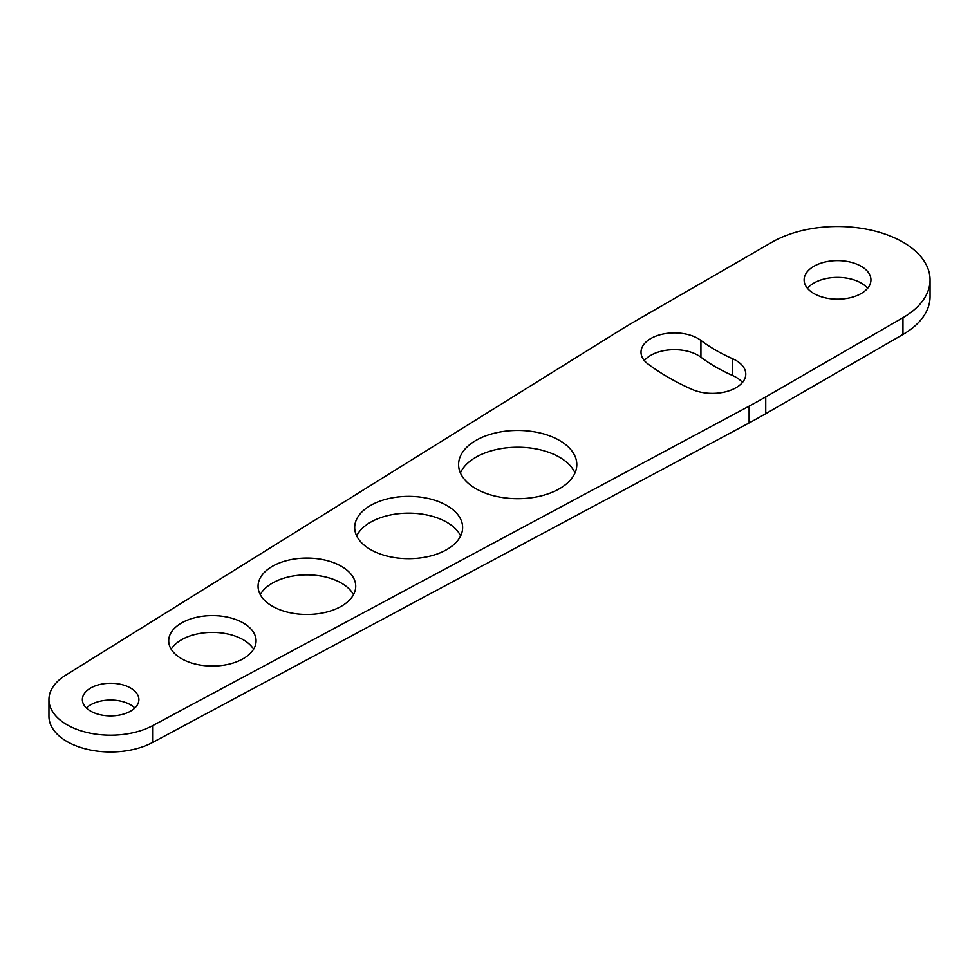<?xml version="1.0" encoding="UTF-8"?>
<svg xmlns="http://www.w3.org/2000/svg" width="979" height="979" viewBox="0 0 979 979"><rect width="100%" height="100%" fill="white"/><g stroke="black" fill="none" stroke-linecap="round" stroke-linejoin="round"><path stroke-width="1.47" d="M749.106 406.15L152.577 725.684A61.677 35.611 0 0 1 85.968 732.219A61.677 35.611 0 0 1 48.95 699.581A61.677 35.611 0 0 1 65.409 675.363L618.875 330.963A616.794 356.099 0 0 1 634.894 321.357L772.113 242.143A92.515 53.417 0 0 1 872.938 230.567A92.515 53.417 0 0 1 930.05 279.908A92.515 53.417 0 0 1 902.956 317.685L765.737 396.899A616.794 356.099 0 0 1 749.106 406.15L749.106 422.94L152.577 742.474L152.577 725.684M749.106 422.94A616.794 356.099 0 0 0 765.737 413.689L765.737 396.899M930.05 279.908L930.05 296.698A92.515 53.417 0 0 1 902.956 334.463L765.737 413.689M48.95 699.581L48.95 716.371A61.677 35.611 0 0 0 85.968 749.008A61.677 35.611 0 0 0 152.577 742.474M867.614 288.303A33.408 19.286 0 0 0 861.153 283.053A33.408 19.286 0 0 0 807.455 288.303M861.153 266.276A33.408 19.286 0 0 0 824.746 262.091A33.408 19.286 0 0 0 804.126 279.908A33.408 19.286 0 0 0 813.904 293.553A33.408 19.286 0 0 0 850.31 297.726A33.408 19.286 0 0 0 870.943 279.908A33.408 19.286 0 0 0 861.153 266.276M134.869 707.976A28.269 16.325 0 0 0 130.623 704.831A28.269 16.325 0 0 0 86.385 707.976M130.623 688.041A28.269 16.325 0 0 0 99.809 684.505A28.269 16.325 0 0 0 82.358 699.581A28.269 16.325 0 0 0 90.643 711.121A28.269 16.325 0 0 0 121.445 714.658A28.269 16.325 0 0 0 138.896 699.581A28.269 16.325 0 0 0 130.623 688.041M574.991 472.955A59.107 34.13 0 0 0 559.486 457.217A59.107 34.13 0 0 0 502.019 448.455A59.107 34.13 0 0 0 460.399 472.955M559.486 440.44A59.107 34.13 0 0 0 495.068 433.036A59.107 34.13 0 0 0 458.588 464.572A59.107 34.13 0 0 0 475.892 488.692A59.107 34.13 0 0 0 540.31 496.096A59.107 34.13 0 0 0 576.802 464.572A59.107 34.13 0 0 0 559.486 440.44M460.632 535.917A53.967 31.157 0 0 0 446.816 522.272A53.967 31.157 0 0 0 356.686 535.917M446.816 505.482A53.967 31.157 0 0 0 388.002 498.727A53.967 31.157 0 0 0 354.692 527.522A53.967 31.157 0 0 0 370.503 549.549A53.967 31.157 0 0 0 429.316 556.305A53.967 31.157 0 0 0 462.626 527.522A53.967 31.157 0 0 0 446.816 505.482M353.505 594.669A48.828 28.195 0 0 0 341.426 583.129A48.828 28.195 0 0 0 260.279 594.669M341.426 566.339A48.828 28.195 0 0 0 288.205 560.221A48.828 28.195 0 0 0 258.064 586.274A48.828 28.195 0 0 0 272.37 606.209A48.828 28.195 0 0 0 325.579 612.316A48.828 28.195 0 0 0 355.72 586.274A48.828 28.195 0 0 0 341.426 566.339M253.598 649.224A43.688 25.221 0 0 0 243.294 639.776A43.688 25.221 0 0 0 171.19 649.224M243.294 622.999A43.688 25.221 0 0 0 195.678 617.529A43.688 25.221 0 0 0 168.706 640.829A43.688 25.221 0 0 0 181.507 658.671A43.688 25.221 0 0 0 229.11 664.129A43.688 25.221 0 0 0 256.082 640.829A43.688 25.221 0 0 0 243.294 622.999M742.449 382.471A33.408 19.286 0 0 0 732.708 375.569A172.194 99.417 0 0 1 700.927 357.213A33.408 19.286 0 0 0 644.341 360.566M700.927 340.435A33.408 19.286 0 0 0 663.676 333.912A33.408 19.286 0 0 0 641.012 352.171A33.408 19.286 0 0 0 647.914 363.919A239.011 137.99 0 0 0 692.031 389.385A33.408 19.286 0 0 0 727.152 391.38A33.408 19.286 0 0 0 745.778 374.088A33.408 19.286 0 0 0 732.708 358.779A172.194 99.417 0 0 1 700.927 340.435L700.927 357.213M902.956 334.463L902.956 317.685M732.708 375.569L732.708 358.779"/></g></svg>
